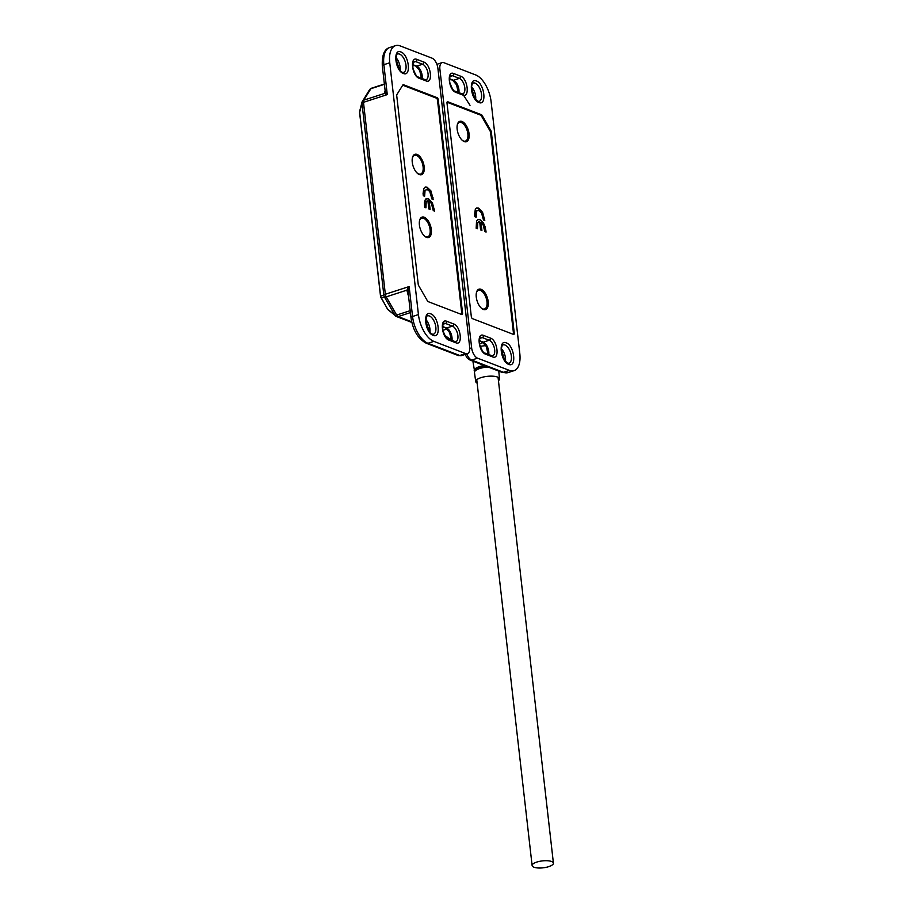 <?xml version="1.0" encoding="UTF-8"?>
<svg xmlns="http://www.w3.org/2000/svg" width="913" height="913" viewBox="0 0 913 913"><rect width="100%" height="100%" fill="white"/><g stroke="black" fill="none" stroke-linecap="round" stroke-linejoin="round"><path stroke-width="1.37" d="M478.846 102.473C470.72 99.928 468.129 77.228 476.403 80.983C484.541 83.528 487.12 106.228 478.846 102.473M508.689 364.355C500.552 361.81 497.962 339.1 506.236 342.866C514.373 345.411 516.963 368.11 508.689 364.355M501.305 349.485A1.792 0.902 -37.6 0 0 502.116 349.451L501.34 348.629M485.853 345.673A12.862 4.177 173.5 0 0 480.124 346.438M466.783 353.913A8.936 4.462 72.1 0 0 471.69 360.076L477.579 358.181L509.374 370.393A23.224 11.607 72.1 0 0 514.03 370.667A23.224 11.607 72.1 0 0 519.805 353.536L491.114 101.731A23.224 11.607 72.1 0 0 475.707 74.946L443.912 62.723A8.936 4.462 72.1 0 0 442.12 62.62A8.936 4.462 72.1 0 0 439.895 69.205L471.644 347.876L469.75 348.492M477.579 358.181A8.936 4.462 -107.9 0 1 471.644 347.876M491.342 132.031L514.247 333.097A1.792 0.89 -107.9 0 1 513.802 334.42A1.792 0.89 -107.9 0 1 513.448 334.398L472.5 318.66A1.792 0.89 -107.9 0 1 471.313 316.606L446.993 103.066A1.792 0.89 -107.9 0 1 447.427 101.754A1.792 0.89 -107.9 0 1 447.792 101.777L481.356 114.673A1.792 0.89 -107.9 0 1 482.121 115.437L490.909 130.73A1.792 0.89 -107.9 0 1 491.342 132.031L490.566 132.282M490.486 338.095C497.608 340.321 499.868 360.19 492.632 356.903L485.682 354.221C478.56 351.996 476.301 332.138 483.536 335.425L490.486 338.095A1.792 1.438 111 0 1 489.208 340.252A8.217 4.109 -107.9 0 1 494.412 348.23A8.217 4.109 -107.9 0 1 492.621 355.796L491.799 355.705A1.792 1.438 111 0 1 492.632 356.903M460.654 76.213C467.776 78.45 470.035 98.307 462.8 95.02L455.838 92.35C448.717 90.125 446.457 70.255 453.693 73.542L460.654 76.213A1.792 1.438 111 0 1 459.376 78.37A8.217 4.109 -107.9 0 1 464.569 86.347A8.217 4.109 -107.9 0 1 462.777 93.913L461.967 93.834A1.792 1.438 111 0 1 462.8 95.02M483.388 309.461A10.716 5.364 -107.9 0 1 481.984 308.662A10.716 5.364 -107.9 0 1 476.597 292.012A10.716 5.364 -107.9 0 1 481.094 289.318A10.716 5.364 -107.9 0 1 488.204 301.678A10.716 5.364 -107.9 0 1 483.388 309.461M469.077 133.812A10.716 5.364 -107.9 0 1 462.857 140.796A10.716 5.364 -107.9 0 1 457.151 129.224A10.716 5.364 -107.9 0 1 457.481 124.145A10.716 5.364 -107.9 0 1 463.69 122.502A10.716 5.364 -107.9 0 1 469.077 133.812M479.679 221.825L477.784 222.487L477.465 228.741L476.164 228.239L476.552 220.946L478.081 219.428L479.861 219.565L483.251 222.532L485.145 226.812L486.093 232.05L484.792 231.548L483.103 224.826L480.991 222.327L481.916 230.441L480.603 229.939L479.679 221.825L478.401 221.893M512.98 334.192L512.946 334.204A1.792 0.89 -107.9 0 0 512.98 334.192A1.792 0.89 -107.9 0 0 513.426 332.88L490.589 132.465A1.792 0.89 -107.9 0 0 490.167 131.164L481.379 115.883A1.792 0.89 -107.9 0 0 480.615 115.129L447.438 102.382A1.792 0.89 -107.9 0 0 447.085 102.359L447.005 102.382A1.792 0.89 -107.9 0 1 447.085 102.359M476.152 217.191L474.84 216.689L474.589 214.464L475.342 209.088L476.689 207.97L478.663 208.118L482.589 212.341L484.78 220.512L483.468 220.01L481.539 212.991L478.857 210.526L476.757 210.766L476.152 217.191M477.1 210.538L476.164 210.96L475.513 216.952M476.826 228.49L477.202 222.681L479.085 222.007M477.191 226.356L476.609 226.55M477.784 222.487L477.202 222.681M480.991 222.327L480.398 222.51L481.277 230.202M485.899 230.327L485.454 231.811M485.145 226.812L484.563 227.006L485.305 230.51M483.251 222.532L482.657 222.726L484.563 227.006M479.861 219.565L482.657 222.726M477.796 219.554L479.279 219.759M475.947 215.377L475.353 215.559M476.814 210.595L476.164 210.96M484.541 218.378L484.141 220.261M482.589 212.341L481.996 212.535L483.947 218.572M478.663 208.118L478.081 208.312L481.996 212.535M476.415 208.084L478.081 208.312M457.356 124.59A9.826 4.907 -107.9 0 1 461.327 122.525A9.826 4.907 -107.9 0 1 467.844 133.857A9.826 4.907 -107.9 0 1 463.427 140.99A9.826 4.907 -107.9 0 1 462.492 140.499M476.472 292.457A9.826 4.907 -107.9 0 1 480.455 290.391A9.826 4.907 -107.9 0 1 486.971 301.724A9.826 4.907 -107.9 0 1 482.555 308.856A9.826 4.907 -107.9 0 1 481.619 308.377M477.157 383.152A11.972 3.88 -6.5 0 1 475.719 381.6A11.972 3.88 -6.5 0 1 483.867 376.898A11.972 3.88 -6.5 0 1 497.459 377.035A11.972 3.88 -6.5 0 1 499.502 378.895A11.972 3.88 -6.5 0 1 498.452 380.721M533.934 867.213A10.716 3.481 173.5 0 0 546.065 867.35A10.716 3.481 173.5 0 0 553.415 863.15A10.716 3.481 173.5 0 0 551.6 861.507A10.716 3.481 173.5 0 0 539.457 861.37A10.716 3.481 173.5 0 0 532.119 865.57A10.716 3.481 173.5 0 0 533.934 867.213M417.07 154.434A10.716 5.364 -107.9 0 1 424.18 166.794A10.716 5.364 -107.9 0 1 419.364 174.577A10.716 5.364 -107.9 0 1 417.971 173.79A10.716 5.364 -107.9 0 1 412.585 157.139A10.716 5.364 -107.9 0 1 417.07 154.434M419.409 224.997A10.716 5.364 -107.9 0 1 419.74 219.919A10.716 5.364 -107.9 0 1 425.949 218.275A10.716 5.364 -107.9 0 1 431.335 229.585A10.716 5.364 -107.9 0 1 425.116 236.57A10.716 5.364 -107.9 0 1 419.409 224.997M461.305 314.334L461.27 314.346A1.792 0.89 -107.9 0 1 461.27 314.346A1.792 0.89 -107.9 0 0 461.75 313.022L437.498 100.156A1.792 0.89 -107.9 0 0 436.311 98.102L403.135 85.354A1.792 0.89 -107.9 0 0 402.77 85.331A1.792 0.89 -107.9 0 0 402.485 85.571L396.824 94.712M423.073 193.613L423.769 188.603L425.355 187.028L427.044 187.142L430.902 190.863L433.264 199.57L431.952 199.068L429.761 191.57L427.41 189.607L425.07 190.155L424.625 196.249L423.324 195.747L423.073 193.613M427.9 200.78L426.188 201.819L425.949 207.799L424.636 207.297L424.419 202.332L425.469 199.194L428.459 198.68L432.408 202.846L434.577 211.12L433.264 210.618L431.427 203.531L429.201 201.282L430.126 209.408L428.825 208.906L427.9 200.78L426.93 200.94M427.044 187.142L425.07 187.142M423.986 196.01L424.431 194.492M423.837 194.686L424.477 190.338M432.625 199.319L433.002 197.345M432.42 197.539L430.308 191.057L430.902 190.863M430.308 191.057L426.451 187.336M428.459 198.68L426.177 198.623M425.31 207.559L425.743 205.996M425.15 206.178L426.188 201.819M425.595 202.013L427.307 200.974M429.487 209.157L428.619 201.476L429.201 201.282M433.937 210.869L434.348 209.088M433.755 209.282L431.815 203.028L432.408 202.846M431.815 203.028L427.877 198.863M400.875 51.961C409.013 54.506 411.592 77.206 403.318 73.451C395.192 70.906 392.601 48.206 400.875 51.961M430.708 313.844C438.845 316.389 441.436 339.088 433.161 335.333C425.024 332.789 422.434 310.089 430.708 313.844M380.664 296.634A3.572 1.164 -6.5 0 1 380.538 296.371L387.397 308.902A3.572 1.21 -29.9 0 0 387.614 309.096L381.2 297.935A3.572 1.21 150.1 0 1 380.983 297.752A3.572 1.21 150.1 0 1 380.926 297.455M411.683 321.764L398.171 316.571A3.572 2.865 111 0 1 396.516 316.549A3.572 2.865 111 0 1 395.98 316.263A3.572 2.807 -50.1 0 1 395.5 315.955A3.572 2.807 -50.1 0 1 394.907 315.179A3.572 1.21 -29.9 0 0 396.653 315.053L386.199 296.862A3.572 1.21 150.1 0 1 384.441 296.987A3.572 3.481 -106.3 0 1 383.848 295.161A3.572 1.164 -6.5 0 1 385.343 294.26L363.477 102.313A3.572 1.164 173.5 0 0 361.97 103.203L359.654 112.265A3.572 2.83 -165.6 0 1 359.676 111.238L362.005 102.188A3.572 2.83 -165.6 0 1 362.199 101.685A3.572 2.853 31.7 0 1 362.427 101.195A3.572 2.853 31.7 0 1 363.785 100.156L370.872 88.709A3.572 2.853 -148.3 0 0 369.514 89.748L362.005 102.188A3.572 2.83 -165.6 0 0 361.97 103.203L383.848 295.161L380.595 296.109L359.654 112.265A3.572 1.164 173.5 0 0 359.585 112.527L359.676 111.238M469.659 347.111L437.909 68.441A8.936 4.462 -107.9 0 0 431.986 58.135L400.191 45.924A23.224 11.607 72.1 0 0 395.523 45.65A23.224 11.607 72.1 0 0 389.748 62.78L418.439 314.586A23.224 11.607 72.1 0 0 433.846 341.371L465.653 353.593A8.936 4.462 72.1 0 0 467.445 353.696A8.936 4.462 72.1 0 0 469.659 347.111M387.397 308.902L388.208 309.872A3.572 2.807 -50.1 0 1 387.614 309.096L394.907 315.179L384.441 296.987L381.2 297.935A3.572 3.481 -106.3 0 1 380.595 296.109A3.572 1.164 -6.5 0 0 380.538 296.371L359.585 112.527M396.893 94.598L402.85 84.977A1.792 0.89 -107.9 0 1 403.135 84.726A1.792 0.89 -107.9 0 1 403.489 84.749L437.053 97.645A1.792 0.89 -107.9 0 1 438.24 99.711L462.571 313.239A1.792 0.89 -107.9 0 1 462.126 314.563A1.792 0.89 -107.9 0 1 461.773 314.54L428.197 301.644A1.792 0.89 -107.9 0 1 427.444 300.879L418.645 285.586A1.792 0.89 -107.9 0 1 418.222 284.285L396.733 95.671A1.792 0.89 -107.9 0 1 396.893 94.598M423.883 62.084C431.004 64.321 433.264 84.179 426.029 80.892L419.067 78.221C411.957 75.996 409.686 56.127 416.933 59.413L423.883 62.084A1.792 1.438 111 0 1 422.605 64.241A8.217 4.109 -107.9 0 1 427.798 72.218A8.217 4.109 -107.9 0 1 426.006 79.785L425.196 79.705A1.792 1.438 111 0 1 426.029 80.892M453.727 323.967C460.837 326.192 463.108 346.061 455.861 342.774L448.911 340.093C441.789 337.867 439.53 318.009 446.765 321.296L453.727 323.967A1.792 1.438 111 0 1 452.437 326.124A8.217 4.109 -107.9 0 1 457.641 334.101A8.217 4.109 -107.9 0 1 455.849 341.667L455.028 341.576A1.792 1.438 -69 0 1 455.861 342.774M385.56 90.627L385.366 91.951L387.272 94.61L384.464 93.468L363.785 100.156A3.572 1.792 72.1 0 0 363.477 102.313L387.272 94.61L383.871 64.686L389.748 62.78M385.366 91.951A1.792 1.678 -39.2 0 1 384.464 93.468L384.875 91.14A1.792 1.427 -148.3 0 0 385.172 91.003M418.439 314.586L412.55 316.491L409.15 286.556L385.343 294.26A3.572 1.792 -107.9 0 0 386.199 296.862L406.878 290.174L409.15 286.556L408.088 292.194L410.998 317.656C412.904 330.255 418.006 338.791 426.303 343.254A3.572 2.865 111 0 0 427.957 343.277L433.846 341.371M408.054 291.019A1.792 1.004 -173.5 0 0 406.878 290.174L408.1 294.956A1.792 0.605 150.1 0 1 408.396 294.876M419.615 220.364A9.826 4.907 -107.9 0 1 423.586 218.298A9.826 4.907 -107.9 0 1 430.103 229.631A9.826 4.907 -107.9 0 1 425.686 236.764A9.826 4.907 -107.9 0 1 424.75 236.284M412.208 158.988A9.826 4.907 -107.9 0 1 412.459 157.938A9.826 4.907 -107.9 0 1 416.579 155.461A9.826 4.907 -107.9 0 1 423.096 166.794A9.826 4.907 -107.9 0 1 418.679 173.927A9.826 4.907 -107.9 0 1 417.401 173.208A9.826 4.907 -107.9 0 1 416.579 172.5M473.185 83.026A9.644 4.827 -107.9 0 1 475.125 83.14A9.644 4.827 -107.9 0 1 481.219 92.498A9.644 4.827 -107.9 0 1 479.12 101.377L478.013 101.286C473.824 98.41 471.644 93.56 471.507 86.701C472.215 83.676 472.774 82.455 473.185 83.026M503.017 344.909A9.644 4.827 -107.9 0 1 504.957 345.023A9.644 4.827 -107.9 0 1 511.063 354.381A9.644 4.827 -107.9 0 1 508.963 363.26L507.856 363.157C503.656 360.293 501.488 355.431 501.34 348.583C502.059 345.559 502.618 344.338 503.017 344.909M505.471 361.286A9.644 4.827 72.1 0 0 502.116 349.451M470.012 105.326L462.72 93.936M479.462 343.79L483.251 342.569M502.607 351.779L501.499 352.133M438.069 69.799L439.895 69.205M508.632 364.07L508.803 363.317M509.374 370.393L503.485 372.299L471.69 360.076A3.572 2.865 -69 0 1 470.024 360.053L467.239 358.044L465.082 354.461M508.142 372.572L501.819 372.276A3.572 2.865 111 0 0 503.485 372.299A23.224 11.607 72.1 0 0 508.142 372.572L514.03 370.667M513.437 333.359L514.247 333.097M482.121 115.437L481.265 115.711M490.064 131.004L490.909 130.73M480.318 115.015L481.356 114.673M447.792 101.777L447.153 101.982M483.536 335.425A1.792 1.438 111 0 1 482.258 337.582L489.208 340.252L483.319 342.158L479.279 340.606M485.682 354.221A1.792 1.438 -69 0 0 484.849 353.034C483.559 353.308 481.779 350.307 479.496 344.03C479.542 338.483 479.907 336.304 480.603 337.479A8.217 4.109 -107.9 0 1 482.258 337.582L479.804 338.369M453.693 73.542A1.792 1.438 111 0 1 452.414 75.699L459.376 78.37L453.487 80.276L449.447 78.723M455.838 92.35A1.792 1.438 -69 0 0 455.005 91.152C453.715 91.437 451.935 88.424 449.664 82.147C449.698 76.601 450.075 74.421 450.771 75.608A8.217 4.109 -107.9 0 1 452.414 75.699L449.961 76.498M479.268 340.903L482.486 342.147A1.792 1.438 -69 0 0 483.319 342.158A8.217 4.109 72.1 0 1 488.752 354.541M475.627 99.414A9.644 4.827 72.1 0 0 471.507 86.667M458.908 92.658A8.217 4.109 72.1 0 0 453.487 80.276A1.792 1.438 111 0 1 452.654 80.264L456.546 84.806L458.235 92.396M488.09 367.003A12.177 3.949 173.5 0 0 474.623 371.648A12.177 3.949 173.5 0 0 474.475 372.504L475.719 381.6M474.68 371.42A11.972 3.88 -6.5 0 1 474.646 370.05A11.972 3.88 -6.5 0 1 484.917 365.782M484.175 365.497A12.223 3.96 173.5 0 0 474.372 369.754A12.223 3.96 173.5 0 0 474.212 370.61A12.223 3.96 173.5 0 0 474.657 371.477L474.475 372.504M473.402 361.354A12.405 4.029 173.5 0 0 473.254 361.594A12.405 4.029 173.5 0 0 473.094 362.472L473.333 361.331M487.542 366.786A11.949 3.88 173.5 0 0 481.117 367.859A11.949 3.88 173.5 0 0 474.817 371.317M399.597 54.118A9.644 4.827 -107.9 0 1 405.692 63.476A9.644 4.827 -107.9 0 1 403.592 72.367L402.496 72.264C400.933 72.538 398.844 69.034 396.219 61.776C396.231 55.339 396.71 52.749 397.657 54.004A9.644 4.827 -107.9 0 1 399.597 54.118M429.43 316.001A9.644 4.827 -107.9 0 1 435.535 325.359A9.644 4.827 -107.9 0 1 433.435 334.238L432.328 334.135C430.765 334.409 428.676 330.917 426.063 323.647C426.074 317.21 426.554 314.631 427.501 315.887A9.644 4.827 -107.9 0 1 429.43 316.001M400.099 70.392A9.644 4.827 72.1 0 0 395.98 57.645M429.943 332.264A9.644 4.827 72.1 0 0 425.823 319.527M465.653 353.593L459.764 355.499A8.936 4.462 72.1 0 0 461.556 355.602L467.445 353.696M451.307 340.07L444.631 335.242M428.984 328.406L427.261 327.744M369.514 89.748L371.443 88.23A3.572 1.792 -107.9 0 0 370.872 88.709L384.407 84.327M461.556 355.602L458.098 355.477A3.572 2.865 111 0 0 459.764 355.499L427.957 343.277A23.224 11.607 72.1 0 1 412.55 316.491A3.572 1.164 173.5 0 0 410.998 317.656M389.634 47.556A23.224 11.607 72.1 0 0 383.871 64.686A3.572 1.164 173.5 0 0 382.307 65.85C381.862 55.191 384.305 49.085 389.634 47.556L395.523 45.65M438.24 99.711L437.464 99.962M461.761 313.513L462.571 313.239M436.015 97.988L437.053 97.645M403.489 84.749L402.85 84.955M416.933 59.413A1.792 1.438 111 0 1 415.643 61.57L422.605 64.241L416.716 66.147L412.676 64.595M419.067 78.221A1.792 1.438 -69 0 0 418.234 77.023C416.944 77.308 415.164 74.295 412.893 68.019C412.927 62.472 413.304 60.292 414 61.479A8.217 4.109 -107.9 0 1 415.643 61.57L413.201 62.369M455.028 341.576L448.078 338.906A1.792 1.438 111 0 1 448.911 340.093M446.765 321.296A1.792 1.438 111 0 1 445.487 323.453L452.437 326.124L446.548 328.029L442.508 326.477M448.078 338.906C446.788 339.18 445.008 336.178 442.737 329.901C442.771 324.355 443.136 322.175 443.832 323.35A8.217 4.109 -107.9 0 1 445.487 323.453L443.033 324.241M447.119 328.954L442.816 330.346M410.199 310.671L396.653 315.053A3.572 1.792 -107.9 0 0 398.171 316.571L410.416 312.611M408.1 294.956L408.488 295.629M422.148 78.529A8.217 4.109 72.1 0 0 416.716 66.147A1.792 1.438 111 0 1 415.883 66.135L419.718 70.541L421.464 78.267M451.981 340.412A8.217 4.109 72.1 0 0 446.548 328.029A1.792 1.438 111 0 1 445.727 328.018L449.618 332.549L451.307 340.15M504.798 360.441L501.305 349.633M502.721 352.007L501.545 352.395M436.893 64.309L442.12 62.62M484.849 353.034L491.799 355.705M455.005 91.152L461.967 93.834M501.819 372.276L470.024 360.053M488.067 354.278L486.321 346.552L482.486 342.147M471.462 87.751L474.954 98.558M449.424 79.02L452.654 80.264M481.117 367.859C477.567 368.852 475.411 370.05 474.657 371.465M499.502 378.895L498.783 371.112M473.094 362.472L474.634 371.523M553.415 863.15L498.053 377.286M532.119 865.57L476.757 379.717M399.426 69.536L395.934 58.729M429.27 331.419L425.778 320.611M388.208 309.872L396.516 316.549L411.843 322.437M427.581 328.486L429.087 329.068M418.234 77.023L425.196 79.705M384.373 84.042L371.443 88.23M458.098 355.477L426.303 343.254M385.206 91.323L382.307 65.85M412.653 64.891L415.883 66.135M442.497 326.774L445.727 328.018M412.265 158.577L412.459 157.938"/></g></svg>
